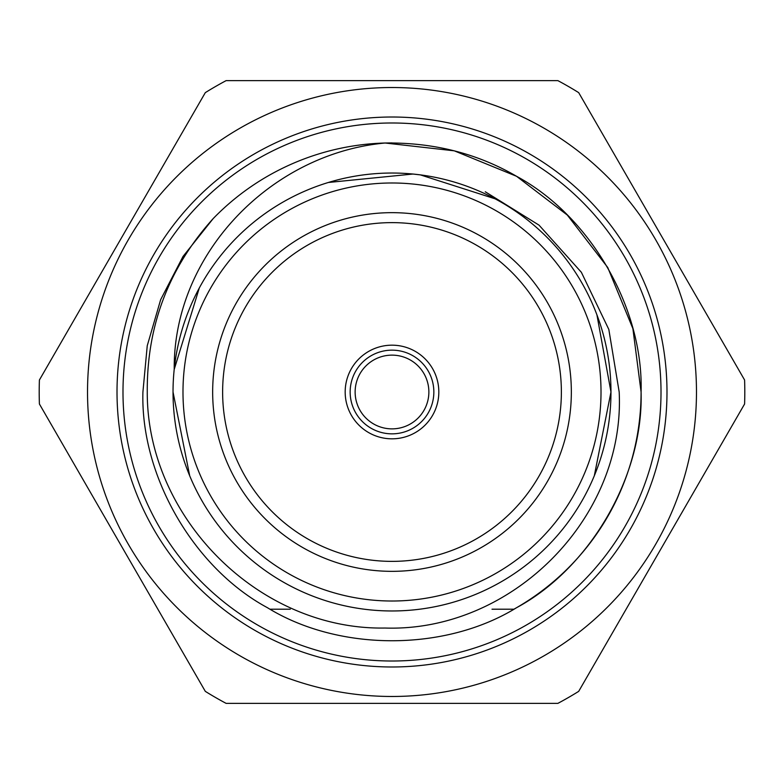 <?xml version="1.0" encoding="UTF-8"?>
<svg xmlns="http://www.w3.org/2000/svg" width="784" height="784" viewBox="0 0 784 784"><rect width="100%" height="100%" fill="white"/><g stroke="black" fill="none" stroke-linecap="round" stroke-linejoin="round"><path stroke-width="1.18" d="M350.154 392A41.846 41.846 0 0 1 392 350.154A41.846 41.846 0 0 1 433.846 392A41.846 41.846 0 0 1 392 433.846A41.846 41.846 0 0 1 350.154 392M428.868 392A36.868 36.868 0 0 0 392 355.132A36.868 36.868 0 0 0 355.132 392A36.868 36.868 0 0 0 392 428.868A36.868 36.868 0 0 0 428.868 392M199.283 288.032L174.224 369.352C173.166 253.761 271.186 153.429 385.101 143.011L454.289 150.832L516.538 176.282L567.322 215.071L607.718 267.462L632.894 328.633L641.087 392A249.087 249.087 0 0 1 513.932 609.207L492.009 609.207M641.087 392C643.546 475.839 590.381 567.92 516.538 607.718C445.165 651.759 338.835 651.759 267.462 607.718C193.619 567.92 140.454 475.839 142.913 392C140.454 475.839 193.619 567.92 267.462 607.718C338.835 651.759 445.165 651.759 516.538 607.718C590.381 567.92 643.546 475.839 641.087 392C643.546 475.839 590.381 567.92 516.538 607.718C445.165 651.759 338.835 651.759 267.462 607.718C193.619 567.92 140.454 475.839 142.913 392L147.245 345.734L160.661 299.664L183.025 256.446L213.189 218.589A249.087 249.087 0 0 1 385.101 143.011L392 142.913L385.101 143.011C433.513 142.374 477.329 153.458 516.538 176.282C590.381 216.08 643.546 308.161 641.087 392C643.546 475.839 590.381 567.92 516.538 607.718C445.165 651.759 338.835 651.759 267.462 607.718C193.619 567.92 140.454 475.839 142.913 392L147.245 345.734L160.661 299.664L183.025 256.446L213.189 218.589C168.785 267.854 146.804 325.664 147.265 392C146.755 517.509 258.926 630.307 384.934 628.033C511.197 632.296 625.407 518.567 619.184 392L608.825 329.437L581.365 272.293L539.049 225.155L485.276 191.776M142.913 392L147.245 345.734L160.661 299.664L183.025 256.446L213.189 218.589L183.025 256.446L160.661 299.664L147.245 345.734L142.913 392M594.301 475.8L610.971 392A218.971 218.971 0 0 1 392 610.971A218.971 218.971 0 0 1 173.029 392L189.699 475.8M610.971 392A218.971 218.971 0 0 1 392 610.971A218.971 218.971 0 0 1 173.029 392A218.971 218.971 0 0 1 392 173.029A218.971 218.971 0 0 1 610.971 392L596.918 314.815M495.086 198.813L420.371 174.881L412.923 174.038L328.359 182.476M571.34 392A179.34 179.34 0 0 0 392 212.66A179.34 179.34 0 0 0 212.66 392A179.34 179.34 0 0 0 392 571.34A179.34 179.34 0 0 0 571.34 392M561.373 392A169.373 169.373 0 0 0 392 222.627A169.373 169.373 0 0 0 222.627 392A169.373 169.373 0 0 0 392 561.373A169.373 169.373 0 0 0 561.373 392M438.824 392A46.824 46.824 0 0 0 392 345.176A46.824 46.824 0 0 0 345.176 392A46.824 46.824 0 0 0 392 438.824A46.824 46.824 0 0 0 438.824 392M122.99 392A269.01 269.01 0 0 0 392 661.01A269.01 269.01 0 0 0 661.01 392A269.01 269.01 0 0 0 392 122.99A269.01 269.01 0 0 0 122.99 392M666.988 392A274.988 274.988 0 0 0 392 117.012A274.988 274.988 0 0 0 117.012 392A274.988 274.988 0 0 0 392 666.988A274.988 274.988 0 0 0 666.988 392M696.476 392A304.476 304.476 0 0 1 392 696.476A304.476 304.476 0 0 1 87.524 392A304.476 304.476 0 0 1 392 87.524A304.476 304.476 0 0 1 696.476 392M39.2 392A352.8 352.8 0 0 0 39.406 403.995L205.31 691.361A352.8 352.8 0 0 0 226.096 703.356L557.904 703.356A352.8 352.8 0 0 0 578.69 691.361L744.594 403.995A352.8 352.8 0 0 0 744.594 380.005L578.69 92.639A352.8 352.8 0 0 0 557.904 80.644L226.096 80.644A352.8 352.8 0 0 0 205.31 92.639L39.406 380.005A352.8 352.8 0 0 0 39.2 392M400.575 345.96L401.878 346.224M270.068 609.207L290.276 609.207M182.986 392A209.014 209.014 0 0 0 392 601.014A209.014 209.014 0 0 0 601.014 392A209.014 209.014 0 0 0 392 182.986A209.014 209.014 0 0 0 182.986 392"/></g></svg>
